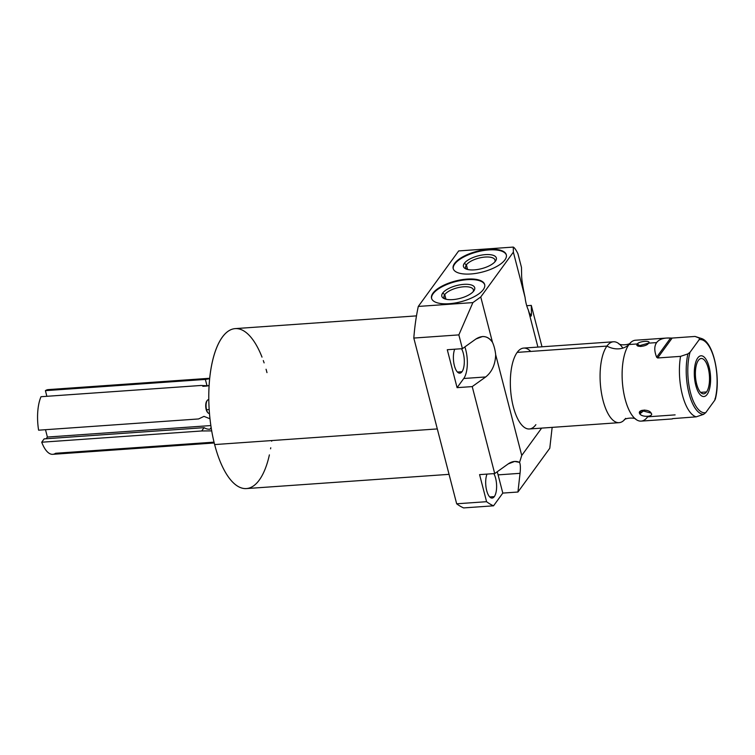<?xml version="1.0" encoding="UTF-8"?>
<svg xmlns="http://www.w3.org/2000/svg" width="755" height="755" viewBox="0 0 755 755"><rect width="100%" height="100%" fill="white"/><g stroke="black" fill="none" stroke-linecap="round" stroke-linejoin="round"><path stroke-width="1.13" d="M521.743 455.463L541.637 428.104L521.743 455.463L519.563 462.362L514.674 461.437L508.2 463.91L494.714 473.564L472.224 386.598L457.086 387.655L447.281 349.725L462.409 348.668L458.851 334.89L413.806 338.061L456.671 503.793L486.579 501.697L479.576 474.621L494.714 473.564L508.2 463.91C512.069 461.239 515.863 460.729 519.563 462.362L521.743 455.463L495.676 354.68A21.272 8.39 86 0 0 492.477 342.298A21.272 8.39 -94 0 1 495.676 354.68L521.743 455.463M537.909 347.083L528.283 309.861A21.272 8.39 -94 0 1 525.084 297.47L513.362 252.151L480.756 296.97L492.477 342.298C489.872 338.315 486.531 336.4 482.454 336.541L475.895 339.014L462.409 348.668L475.895 339.014C482.445 334.899 487.966 335.984 492.477 342.298L480.756 296.97L513.362 252.151L513.277 247.083L458.681 250.924L418.289 306.436L472.885 302.595L480.756 296.97L472.885 302.595L458.851 334.89L413.806 338.061A129.737 51.17 -94 0 1 418.289 306.436L472.885 302.595L458.851 334.89L462.409 348.668L447.281 349.725L457.086 387.655L463.759 378.491A21.272 8.39 86 0 0 464.863 346.913A21.272 8.39 -94 0 1 463.759 378.491L485.71 376.953C492.005 371.885 495.337 364.467 495.676 354.68C495.337 364.467 492.005 371.885 485.71 376.953L472.224 386.598L457.086 387.655L463.759 378.491L485.71 376.953L472.224 386.598L494.714 473.564L479.576 474.621L486.579 501.697A129.737 51.17 86 0 0 493.543 505.812L463.636 507.917A129.737 51.17 -94 0 1 456.671 503.793L486.579 501.697A129.737 51.17 86 0 0 493.543 505.812L463.636 507.917A129.737 51.17 -94 0 1 456.671 503.793L413.806 338.061A129.737 51.17 -94 0 1 418.289 306.436L458.681 250.924L513.277 247.083L513.362 252.151L525.084 297.47A21.272 8.39 86 0 0 528.283 309.861C529.548 313.938 530.463 316.024 531.029 316.128L531.444 314.08L529.793 314.203L531.444 314.08C531.388 317.751 530.34 316.345 528.283 309.861L537.909 347.083M535.88 424.669A40.544 15.987 -94 0 1 513.296 406.718A40.544 15.987 -94 0 1 517.184 352.387A40.544 15.987 -94 0 1 530.727 351.434M531.293 305.398L542.005 346.8L531.293 305.398L531.444 314.08L531.293 305.398L526.726 305.718L531.293 305.398M517.921 253.689L521.488 267.459L517.921 253.689C516.061 249.914 514.514 247.716 513.277 247.083C514.514 247.716 516.061 249.914 517.921 253.689M432.955 293.176A27.435 10.712 165.5 0 1 467.071 279.095A27.435 10.712 165.5 0 1 483.266 289.646A27.435 10.712 165.5 0 1 449.159 303.718A27.435 10.712 165.5 0 1 432.955 293.176L433.106 293.752A27.435 10.712 -14.5 0 0 431.634 298.565A27.435 10.712 165.5 0 1 433.106 293.752A27.435 10.712 165.5 0 1 461.107 280.426A27.435 10.712 165.5 0 1 484.738 284.833A27.435 10.712 -14.5 0 0 461.107 280.426A27.435 10.712 -14.5 0 0 433.106 293.752L432.955 293.176A27.435 10.712 -14.5 0 0 431.549 298.282A27.435 10.712 -14.5 0 0 454.897 303.029A27.435 10.712 -14.5 0 0 483.266 289.646A27.435 10.712 -14.5 0 0 484.672 284.541A27.435 10.712 -14.5 0 0 461.324 279.784A27.435 10.712 -14.5 0 0 432.955 293.176M454.595 263.429A27.435 10.712 165.5 0 1 488.712 249.358A27.435 10.712 165.5 0 1 504.906 259.899A27.435 10.712 165.5 0 1 470.79 273.98A27.435 10.712 165.5 0 1 454.595 263.429L454.746 264.014A27.435 10.712 -14.5 0 0 453.274 268.818A27.435 10.712 165.5 0 1 454.746 264.014A27.435 10.712 165.5 0 1 482.747 250.679A27.435 10.712 165.5 0 1 506.378 255.086A27.435 10.712 -14.5 0 0 482.747 250.679A27.435 10.712 -14.5 0 0 454.746 264.014L454.595 263.429A27.435 10.712 -14.5 0 0 453.189 268.535A27.435 10.712 -14.5 0 0 476.537 273.291A27.435 10.712 -14.5 0 0 504.906 259.899A27.435 10.712 -14.5 0 0 506.312 254.794A27.435 10.712 -14.5 0 0 482.964 250.037A27.435 10.712 -14.5 0 0 454.595 263.429M549.782 448.253L517.939 492.024L502.802 493.091L493.543 505.812L502.802 493.091L498.092 474.876A21.272 8.39 86 0 0 497.167 471.809A21.272 8.39 -94 0 1 498.092 474.876L520.044 473.328C520.62 468.034 520.459 464.382 519.563 462.362C520.459 464.382 520.62 468.034 520.044 473.328L517.939 492.024L502.802 493.091L498.092 474.876L520.044 473.328L517.939 492.024L549.782 448.253L551.896 429.557L549.782 448.253M449.055 474.348L246.423 488.579A80.181 31.625 -94 0 1 214.637 444.572L437.305 428.925L214.637 444.572A80.181 31.625 -94 0 1 235.192 328.614L416.486 315.883M486.994 474.102A13.684 5.398 86 0 0 486.399 489.372A13.684 5.398 86 0 0 492.109 498.073A13.684 5.398 86 0 0 494.308 496.62L489.731 496.941L494.308 496.62A13.684 5.398 86 0 0 493.827 473.621A13.684 5.398 -94 0 1 494.308 496.62A13.684 5.398 -94 0 1 487.107 492.024A13.684 5.398 -94 0 1 486.994 474.102M454.699 349.206A13.684 5.398 86 0 0 454.104 364.476A13.684 5.398 86 0 0 459.814 373.178A13.684 5.398 86 0 0 462.003 371.724L457.436 372.045L462.003 371.724A13.684 5.398 86 0 0 461.522 348.725A13.684 5.398 -94 0 1 462.003 371.724A13.684 5.398 -94 0 1 454.812 367.128A13.684 5.398 -94 0 1 454.699 349.206M552.179 427.368L551.896 429.557L552.179 427.368M521.63 276.151C521.828 280.756 522.979 287.863 525.084 297.47C522.979 287.863 521.828 280.756 521.63 276.151L521.488 267.459L521.63 276.151M473.121 291.76A15.175 5.927 -14.5 0 0 473.376 289.807A15.175 5.927 -14.5 0 0 460.456 287.174A15.175 5.927 -14.5 0 0 444.761 294.582L445.96 299.216L444.761 294.582A15.175 5.927 165.5 0 1 462.721 286.872A15.175 5.927 165.5 0 1 473.121 291.76M473.838 290.892A16.997 6.635 -14.5 0 0 473.866 290.854A16.997 6.635 -14.5 0 0 463.768 284.361A16.997 6.635 -14.5 0 0 442.685 293.082L444.761 294.582A15.175 5.927 -14.5 0 0 443.987 297.404A15.175 5.927 -14.5 0 0 445.157 298.989A15.175 5.927 165.5 0 1 444.761 294.582L442.685 293.082A16.997 6.635 165.5 0 1 463.806 284.361A16.997 6.635 165.5 0 1 473.838 290.892A16.997 6.635 165.5 0 1 452.717 299.612A16.997 6.635 165.5 0 1 442.685 293.082A16.997 6.635 -14.5 0 0 444.063 298.565A16.997 6.635 -14.5 0 0 459.88 298.423A16.997 6.635 -14.5 0 0 473.838 290.892M494.761 262.013A15.175 5.927 -14.5 0 0 495.016 260.06A15.175 5.927 -14.5 0 0 482.096 257.436A15.175 5.927 -14.5 0 0 466.401 264.835L467.6 269.469L466.401 264.835A15.175 5.927 165.5 0 1 484.361 257.125A15.175 5.927 165.5 0 1 494.761 262.013M495.478 261.145A16.997 6.635 -14.5 0 0 495.506 261.107A16.997 6.635 -14.5 0 0 485.408 254.624A16.997 6.635 -14.5 0 0 464.325 263.335L466.401 264.835A15.175 5.927 -14.5 0 0 465.627 267.666A15.175 5.927 -14.5 0 0 466.798 269.242A15.175 5.927 165.5 0 1 466.401 264.835L464.325 263.335A16.997 6.635 165.5 0 1 485.446 254.614A16.997 6.635 165.5 0 1 495.478 261.145A16.997 6.635 165.5 0 1 474.357 269.865A16.997 6.635 165.5 0 1 464.325 263.335A16.997 6.635 -14.5 0 0 465.703 268.818A16.997 6.635 -14.5 0 0 481.52 268.676A16.997 6.635 -14.5 0 0 495.478 261.145M619.109 422.668L529.368 428.972A40.544 15.987 -94 0 1 511.579 398.423A40.544 15.987 -94 0 1 517.184 352.387L606.926 346.083A40.544 15.987 86 0 0 601.32 392.119A40.544 15.987 86 0 0 619.109 422.668A40.544 15.987 86 0 0 625.621 418.364M675.112 414.882L647.658 416.817A40.544 15.987 -94 0 1 635.955 419.384A40.544 15.987 -94 0 1 622.554 384.144A40.544 15.987 -94 0 1 628.962 344.535A20.243 16.837 36 0 1 606.926 346.083A40.544 15.987 86 0 0 602.518 398.281A40.544 15.987 86 0 0 624.017 420.224C624.47 417.959 635.181 417.204 635.955 419.384M648.564 343.157C651.244 340.194 639.693 341.005 637.267 343.95C634.417 347.659 646.79 346.828 648.564 343.157L656.633 342.591C654.179 346.083 654.179 350.962 656.642 357.219L657.652 357.974L680.548 356.369A40.544 15.987 86 0 0 696.195 416.845L672.526 418.638L696.195 416.845L703.556 414.372L705.708 412.683A36.693 14.468 -94 0 1 690.476 392.628A36.693 14.468 -94 0 1 690.07 352.198L699.196 339.656A36.693 14.468 -94 0 1 714.428 359.701A36.693 14.468 -94 0 1 714.834 400.141L705.708 412.683L714.834 400.141A36.693 14.468 86 0 0 714.428 359.701A36.693 14.468 86 0 0 699.196 339.656L690.07 352.198L687.909 353.887L680.548 356.369L657.652 357.974L672.148 338.061L666.438 338.061C661.852 338.438 658.587 339.948 656.633 342.591L648.564 343.157C651.622 340.222 639.23 341.081 637.267 343.95L628.962 344.535L637.267 343.95L640.835 346.517L637.267 343.95L638.041 346.073L648.573 343.148M672.337 418.931L641.155 421.12A40.544 15.987 -94 0 1 623.356 390.571A40.544 15.987 -94 0 1 628.962 344.535A40.544 15.987 -94 0 1 630.567 342.666C630.114 344.941 619.402 345.696 618.628 343.506A40.544 15.987 86 0 0 606.926 346.083L517.184 352.387A40.544 15.987 -94 0 1 523.687 348.083L613.428 341.779A40.544 15.987 86 0 0 606.926 346.083A20.243 16.837 -144 0 0 628.962 344.535A40.544 15.987 -94 0 1 635.474 340.231L666.656 338.042M651.131 413.117C649.036 408.691 636.729 409.531 639.825 413.91C642.071 417.609 654.368 416.76 651.131 413.117L641.42 410.475L639.825 413.91L644.525 410.022L639.825 413.91C642.496 417.647 654.047 416.836 651.131 413.117L650.017 411.975L651.131 413.117M706.538 391.949A17.705 6.984 86 0 0 708.237 368.223A17.705 6.984 86 0 0 698.375 360.38A17.705 6.984 86 0 0 696.676 384.116A17.705 6.984 86 0 0 706.538 391.949A17.705 6.984 86 0 0 708.983 371.847A17.705 6.984 86 0 0 701.216 358.502A17.705 6.984 86 0 0 698.375 360.38A17.705 6.984 86 0 0 695.921 380.492A17.705 6.984 86 0 0 703.698 393.836A17.705 6.984 86 0 0 706.538 391.949L700.621 392.373L706.538 391.949M622.856 348.102A40.544 15.987 86 0 0 613.428 341.779M695.044 336.447L672.148 338.061L695.044 336.447L699.394 338.098L699.196 339.656L699.394 338.098A38.212 15.072 -94 0 1 701.178 338.419A38.212 15.072 86 0 0 699.394 338.098L695.044 336.447A40.544 15.987 -94 0 1 695.298 336.522L701.178 338.419C713.607 341.534 721.063 377.84 715.287 399.272M656.642 357.219L657.652 357.974L672.148 338.061L670.6 338.042L656.642 357.219C654.179 350.962 654.179 346.083 656.633 342.591C659.2 339.184 663.853 337.664 670.6 338.042L656.642 357.219M715.042 398.583L714.834 400.141M703.556 414.372A38.212 15.072 -94 0 1 689.004 393.383A38.212 15.072 -94 0 1 687.909 353.887L690.07 352.198A36.693 14.468 86 0 0 690.476 392.628A36.693 14.468 86 0 0 705.708 412.683L703.556 414.372L696.195 416.845A40.544 15.987 -94 0 1 680.548 356.369L687.909 353.887A38.212 15.072 86 0 0 689.004 393.383A38.212 15.072 86 0 0 703.556 414.372M214.231 442.977L52.793 454.321A32.437 12.788 -94 0 1 41.723 442.213L201.679 430.973L211.693 430.878L201.679 430.973L41.723 442.213A32.437 12.788 86 0 0 55.634 453.274L214.033 442.147M41.006 396.715A32.437 12.788 86 0 0 38.609 430.19A32.437 12.788 -94 0 1 41.006 396.715L200.972 385.475L209.078 385.852L200.972 385.475L41.006 396.715M45.489 429.699L47.395 437.051L46.149 438.749L47.395 437.051L210.843 425.565L47.395 437.051L45.489 429.699M44.139 438.891L41.723 442.213L44.139 438.891L204.095 427.66L201.679 430.973L204.095 427.66L44.139 438.891M51.208 390.25A32.437 12.788 86 0 0 45.413 390.656L46.867 396.3L45.413 390.656A32.437 12.788 -94 0 1 48.254 389.608L209.692 378.274M209.645 378.727L45.413 390.656L205.369 379.425L207.078 386.022A8.918 3.482 165.5 0 1 209.107 385.361A8.918 3.482 165.5 0 0 207.078 386.022L202.821 386.315L207.078 386.022L205.369 379.425L209.645 378.727M209.984 418.78L203.992 416.373L198.574 418.95L38.609 430.19L198.574 418.95L203.992 416.373L209.984 418.78M266.977 372.621A80.181 31.625 86 0 0 266.071 369.261M264.108 362.891A80.181 31.625 86 0 0 263.306 360.569M262.013 357.124A80.181 31.625 86 0 0 219.412 341.788A80.181 31.625 86 0 0 214.637 444.572A80.181 31.625 86 0 0 269.393 454.878M270.583 448.81A80.181 31.625 86 0 0 270.752 447.781M271.677 441.213A80.181 31.625 86 0 0 271.753 440.561M209.947 429.217A8.918 7.418 36 0 1 204.095 427.66A8.918 7.418 36 0 0 209.947 429.217L211.145 427.566L209.947 429.217M207.814 412.617A6.257 2.473 -94 0 1 206.172 409.474A6.257 2.473 -94 0 1 206.993 400.829M209.475 413.504L209.295 413.514A6.908 2.727 -94 0 1 206.559 409.72L209.182 409.54L206.559 409.72A6.908 2.727 -94 0 1 208.333 399.735L208.786 399.697M206.172 409.474A6.257 2.473 -94 0 1 206.766 401.103L207.21 400.48A6.908 2.727 86 0 0 206.559 409.72L206.559 409.72A6.908 2.727 86 0 0 208.087 412.928L207.559 412.381A6.257 2.473 -94 0 1 206.172 409.474M208.795 399.801A6.908 2.727 86 0 0 207.21 400.48M707.161 394.384A20.432 8.06 86 0 0 709.983 371.186A20.432 8.06 86 0 0 701.017 355.784A20.432 8.06 86 0 0 697.743 357.955A20.432 8.06 86 0 0 694.921 381.152A20.432 8.06 86 0 0 703.887 396.545A20.432 8.06 86 0 0 707.161 394.384"/></g></svg>
